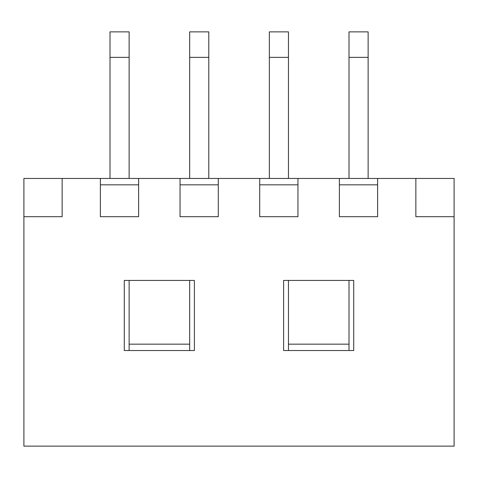 <?xml version="1.0" encoding="UTF-8"?>
<svg xmlns="http://www.w3.org/2000/svg" width="478" height="478" viewBox="0 0 478 478"><rect width="100%" height="100%" fill="white"/><g stroke="black" fill="none" stroke-linecap="round" stroke-linejoin="round"><path stroke-width="0.72" d="M124.28 280.425L194.385 280.425L194.385 350.535L124.28 350.535L124.28 280.425M454.1 216.695L454.1 446.135L23.9 446.135L23.9 216.695L62.14 216.695L62.14 178.455L100.38 178.455L100.38 216.695L138.62 216.695L138.62 178.455L180.045 178.455L180.045 216.695L218.285 216.695L218.285 178.455L259.715 178.455L259.715 216.695L297.955 216.695L297.955 178.455L339.38 178.455L339.38 216.695L377.62 216.695L377.62 178.455L415.86 178.455L415.86 216.695L454.1 216.695L454.1 178.455L415.86 178.455M353.72 280.425L353.72 350.535L283.615 350.535L283.615 280.425L353.72 280.425M377.62 184.825L339.38 184.825M297.955 184.825L259.715 184.825M218.285 184.825L180.045 184.825M138.62 184.825L100.38 184.825M100.38 178.455L138.62 178.455M180.045 178.455L218.285 178.455M259.715 178.455L297.955 178.455M339.38 178.455L377.62 178.455M62.14 178.455L23.9 178.455L23.9 216.695M129.132 344.16L189.676 344.16M288.461 344.16L349.012 344.16M129.132 57.36L110.012 57.36L110.012 31.865L129.132 31.865L129.132 178.455M110.012 57.36L110.012 178.455M129.132 280.425L129.132 350.535M208.796 57.36L189.676 57.36L189.676 31.865L208.796 31.865L208.796 178.455M189.676 57.36L189.676 178.455M189.676 280.425L189.676 350.535M288.461 57.36L269.341 57.36L269.341 31.865L288.461 31.865L288.461 178.455M269.341 57.36L269.341 178.455M288.461 280.425L288.461 350.535M368.132 57.36L349.012 57.36L349.012 31.865L368.132 31.865L368.132 178.455M349.012 57.36L349.012 178.455M349.012 280.425L349.012 350.535"/></g></svg>
